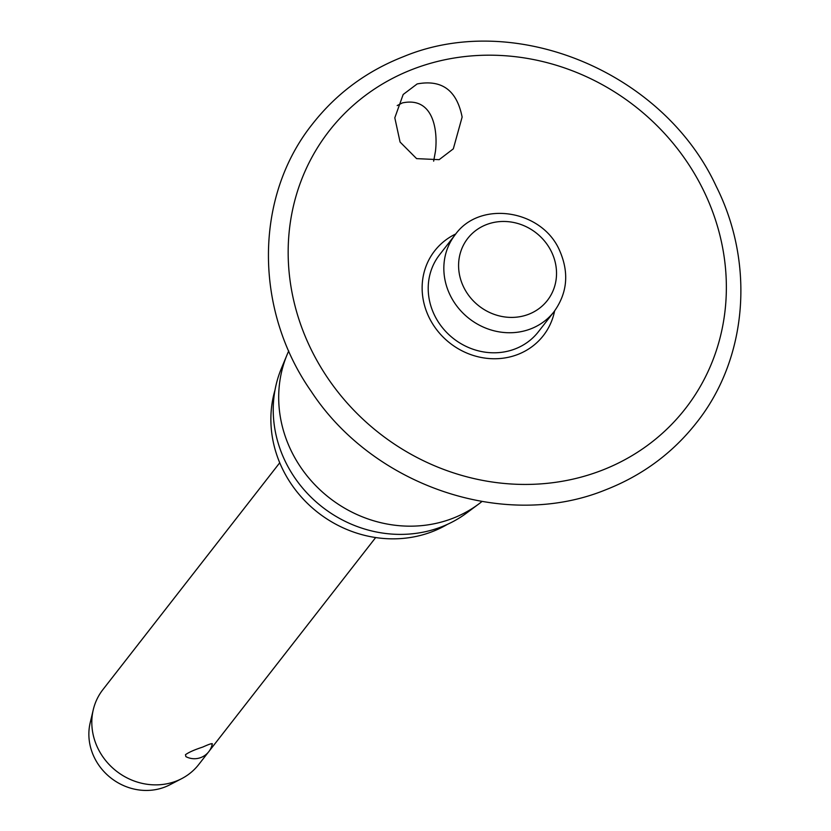 <?xml version="1.0" encoding="UTF-8"?>
<svg xmlns="http://www.w3.org/2000/svg" width="831" height="831" viewBox="0 0 831 831"><rect width="100%" height="100%" fill="white"/><g stroke="black" fill="none" stroke-linecap="round" stroke-linejoin="round"><path stroke-width="1.25" d="M439.152 159.666L416.611 158.628L400.075 142.049L394.808 117.805L403.18 94.485L417.152 83.941C441.853 79.298 456.853 90.34 462.129 117.067L453.321 148.842L439.152 159.666M455.814 233.937A68.9 63.322 37.9 0 0 429.762 318.792A68.9 63.322 37.9 0 0 517.786 354.473A68.9 63.322 37.9 0 0 554.609 310.95M433.647 161.172L435.465 151.273C437.999 129.844 433.159 96.386 402.349 102.919L397.187 105.579M288.741 350.942A125.284 115.135 37.9 0 0 287.1 354.681A125.284 115.135 37.9 0 0 317.411 487.33A125.284 115.135 37.9 0 0 452.604 518.388A125.284 115.135 37.9 0 0 478.698 504.033A125.284 115.135 37.9 0 0 481.918 501.529M287.1 354.681L281.366 368.497A121.191 111.375 37.9 0 0 310.68 496.813A121.191 111.375 37.9 0 0 441.458 526.864A121.191 111.375 37.9 0 0 466.7 512.966L478.698 504.033M275.019 390.009A116.319 106.898 37.9 0 0 311.147 506.858A116.319 106.898 37.9 0 0 432.349 531.622A116.319 106.898 37.9 0 0 447.39 524.371M515.168 348.906A62.637 57.568 -142.1 0 1 442.393 327.632A62.637 57.568 -142.1 0 1 439.578 254.753L455.201 234.706A62.637 57.568 37.9 0 0 449.768 294.392A62.637 57.568 37.9 0 0 530.791 328.858A62.637 57.568 37.9 0 0 554.007 311.729L538.384 331.777A62.637 57.568 -142.1 0 1 515.168 348.906M279.735 462.774L102.847 689.688A60.819 55.885 37.9 0 0 93.269 709.747A60.819 55.885 37.9 0 0 113.992 769.142A60.819 55.885 37.9 0 0 176.234 781.098A60.819 55.885 37.9 0 0 181.667 778.657A60.819 55.885 37.9 0 0 198.775 764.468L208.02 752.616M212.341 743.724A18.24 18.24 0 0 1 185.884 756.625L185.469 754.704C188.845 752.263 194.61 749.718 202.764 747.059C210.191 743.703 213.224 742.852 211.884 744.503M93.269 709.747L90.174 722.835A54.732 50.296 37.9 0 0 108.83 776.279A54.732 50.296 37.9 0 0 164.85 787.05A54.732 50.296 37.9 0 0 169.732 784.848L181.667 778.657M412.872 69.212A225.824 207.532 37.9 0 0 309.548 346.143A225.824 207.532 37.9 0 0 601.665 470.408A225.824 207.532 37.9 0 0 704.979 193.478A225.824 207.532 37.9 0 0 412.872 69.212M486.457 224.599A50.473 46.391 37.9 0 0 463.366 286.498A50.473 46.391 37.9 0 0 528.661 314.274A50.473 46.391 37.9 0 0 551.753 252.375A50.473 46.391 37.9 0 0 486.457 224.599M696.461 422.771C672.559 453.155 642.27 475.509 605.591 489.843C505.279 530.874 373.649 486.654 311.21 391.38C253.715 309.423 254.151 196.531 312.757 123.663C336.659 93.28 366.949 70.926 403.627 56.591C515.095 10.284 663.377 71.985 716.156 186.206C755.234 263.884 747.485 358.763 696.461 422.771M554.007 311.729C567.334 293.198 569.266 272.942 559.803 250.983C542.529 209.682 479.986 199.689 455.201 234.706M140.086 641.927A18.24 18.24 0 0 0 138.632 643.786M209.474 750.746L375.664 537.553"/></g></svg>
